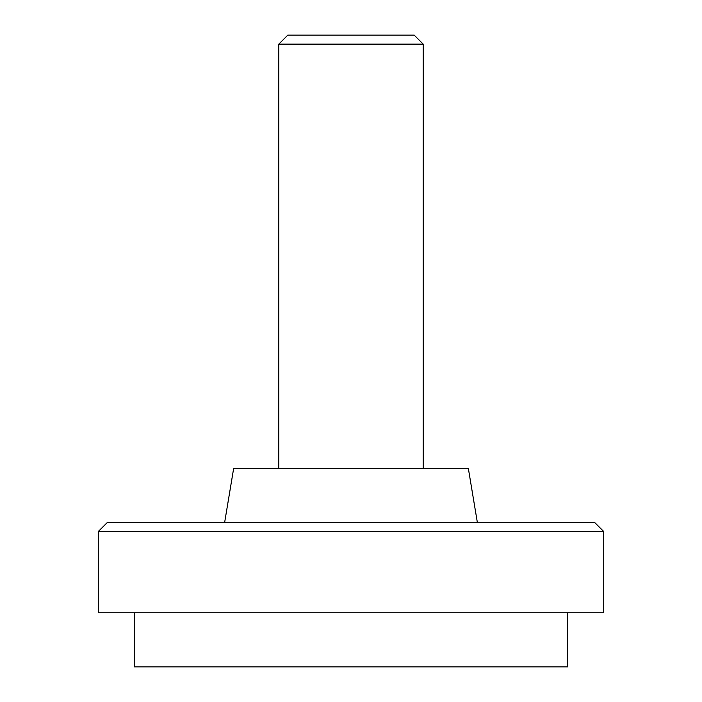 <?xml version="1.0" encoding="UTF-8"?>
<svg xmlns="http://www.w3.org/2000/svg" width="702" height="702" viewBox="0 0 702 702"><rect width="100%" height="100%" fill="white"/><g stroke="black" fill="none" stroke-linecap="round" stroke-linejoin="round"><path stroke-width="0.53" stroke-dasharray="3.51 2.63" d="M98.28 612.749L603.72 612.749M134.38 666.9L567.62 666.9M98.28 531.511L603.72 531.511M107.309 522.49L594.691 522.49M233.669 468.331L468.331 468.331M278.791 44.129L423.209 44.129M287.82 35.1L414.18 35.1M351 612.749L134.38 612.749L351 612.749"/><path stroke-width="1.05" d="M567.62 612.749L567.62 666.9L134.38 666.9L134.38 612.749M603.72 531.511L98.28 531.511L98.28 612.749L603.72 612.749L603.72 531.511L594.691 522.49L107.309 522.49L98.28 531.511M477.36 522.49L468.331 468.331L233.669 468.331L224.64 522.49M278.791 44.129L287.82 35.1L414.18 35.1L423.209 44.129L278.791 44.129L278.791 468.331M423.209 44.129L423.209 468.331"/></g></svg>
